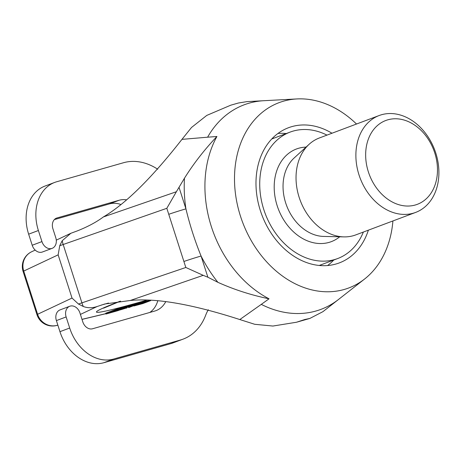 <?xml version="1.0" encoding="UTF-8"?>
<svg xmlns="http://www.w3.org/2000/svg" width="462" height="462" viewBox="0 0 462 462"><rect width="100%" height="100%" fill="white"/><g stroke="black" fill="none" stroke-linecap="round" stroke-linejoin="round"><path stroke-width="0.69" d="M356.514 124.024A98.995 76.218 -110.6 0 0 296.922 98.937A98.995 76.218 -110.6 0 0 240.488 216.228A98.995 76.218 69.4 0 0 364.541 279.06A98.995 76.218 69.4 0 0 392.908 220.957M331.976 133.235A72.211 55.596 69.4 0 0 288.513 127.72A72.211 55.596 69.4 0 0 260.349 210.574A72.211 55.596 69.4 0 0 339.27 262.924A72.211 55.596 69.4 0 0 368.37 230.168M261.284 304.377L239.807 319.548C192.308 304.221 155.775 297.869 130.215 300.502L203.205 275.335L185.822 267.481L168.751 214.299A16.303 0.653 -17.8 0 1 185.932 208.859A122.673 94.444 -110.6 0 1 184.465 178.211C193.561 163.646 204.383 149.734 216.921 136.481A106.67 82.126 69.4 0 0 211.365 226.651A106.67 82.126 69.4 0 0 269.04 298.81L261.284 304.377A109.246 84.107 69.4 0 0 338.421 299.538A109.246 84.107 69.4 0 0 338.484 299.486L364.541 279.06M296.922 98.937L263.86 100.71A109.246 84.107 69.4 0 0 263.819 100.71A109.246 84.107 69.4 0 0 207.611 137.197L181.959 139.368C151.732 178.032 125.543 203.886 103.384 216.944L176.368 191.747L184.465 178.211M269.04 298.81C251.045 295.074 233.997 289.576 217.885 282.317L207.883 277.229L201.08 256.04C194.837 240.65 189.784 224.925 185.932 208.859L179.129 187.67M246.951 101.623L238.404 103.014L230.746 105.197L206.762 115.413L191.534 127.46L181.959 139.368M176.368 191.747L166.822 208.298L59.742 245.709L58.148 254.851L23.729 271.073A16.303 0.653 -17.8 0 0 23.1 271.477A16.303 16.303 0 0 1 31.676 251.744A16.303 15.569 64.8 0 0 23.729 271.073L37.601 314.281A16.303 15.569 -115.2 0 0 57.479 325.213A16.303 14.397 76.5 0 1 56.295 325.56L57.866 325.184M59.742 245.709L62.197 240.731L70.853 233.281L77.35 230.885C87.792 226.732 96.466 222.083 103.384 216.944M183.899 261.48A16.309 0.658 -17.8 0 1 201.08 256.04A122.673 94.444 -110.6 0 0 217.885 282.317M203.205 275.335L207.883 277.229M130.215 300.502L104.77 303.996L97.222 306.485C92.325 308.154 87.688 308.148 83.304 306.485L78.465 304.036L72.02 298.065L58.148 254.851M239.807 319.548L254.729 324.289L272.921 326.045L296.529 322.233L304.822 319.508L309.846 318.439L322.921 311.665L338.421 299.538M116.591 309.996L114.564 310.718M146.414 300.439L140.806 302.737M140.841 302.841L131.514 305.613L117.562 310.77L137.087 303.996L128.667 307.605L140.084 303.291L140.841 302.841L140.627 302.177L140.044 302.281L130.267 305.307M130.4 305.723L130.186 305.059L116.493 309.17L105.74 313.201L105.89 314.004L106.468 313.9L115.096 311.475L130.4 305.723L116.707 309.835L105.89 314.004M149.37 300.56L149.48 300.912L144.236 302.408L148.608 300.543L146.448 301.155L133.986 305.977L142.862 303.563L150.681 300.629M150.289 300.606L149.48 300.912M133.882 305.648L133.986 305.977M139.738 303.43L139.847 303.771M141.516 302.512L141.73 303.176M146.235 300.491L146.448 301.155M141.661 303.315L147.528 301.646L136.775 305.151L141.661 303.315M115.194 311.267L108.732 313.08L109.812 312.503L126.594 306.987L115.194 311.267L114.98 310.603M142.51 303.072L142.643 303.476M131.3 304.949L131.514 305.613M133.841 304.112L134.055 304.776M135.724 303.511L135.938 304.181M137.595 302.951L137.809 303.615M138.825 302.598L139.039 303.263M140.044 302.281L140.257 302.945M126.628 307.536L126.819 308.131M105.74 313.201L105.954 313.871M106.427 312.889L106.641 313.554M107.75 312.37L107.964 313.034M112.636 310.533L112.849 311.197M114.57 309.835L114.784 310.499M116.493 309.17L116.707 309.835M119.029 308.327L119.242 308.991M120.911 307.732L121.125 308.397M122.782 307.172L122.996 307.836M78.465 304.036L185.822 267.481M115.483 311.324L116.043 311.192A16.303 14.397 76.5 0 1 114.905 311.527A16.303 16.303 0 0 0 115.852 311.267A16.303 4.793 72.9 0 1 115.714 311.301M117.55 310.73L116.043 311.192A16.303 4.793 72.9 0 1 115.852 311.267L117.55 310.741M286.273 133.535A72.211 55.596 69.4 0 0 277.962 133.466M333.755 260.019A72.211 55.596 -110.6 0 1 327.546 265.54M271.754 138.987L290.148 132.086A67.55 52.004 -110.6 0 0 263.808 209.592A67.55 52.004 69.4 0 0 337.63 258.564A67.55 52.004 69.4 0 0 363.363 232.045M290.148 132.086A67.55 52.004 -110.6 0 1 326.969 135.118M309.147 144.271L294.144 157.992A43.844 33.755 -110.6 0 0 285.689 202.968A43.844 33.755 69.4 0 0 323.591 236.423L343.913 236.885A51.767 39.859 69.4 0 1 299.162 197.372A51.767 39.859 -110.6 0 1 309.147 144.271A51.767 39.859 -110.6 0 1 319.352 137.976L379.192 115.512A51.767 39.859 -110.6 0 1 435.776 153.043A51.767 39.859 69.4 0 1 415.586 212.439A51.767 39.859 69.4 0 1 359.009 174.907A51.767 39.859 -110.6 0 1 379.192 115.512M343.913 236.885A51.767 39.859 69.4 0 0 355.746 234.91L415.586 212.439M368.364 171.864A44.779 34.477 -110.6 0 1 387.889 119.802A44.779 34.477 -110.6 0 1 434.771 152.951A44.779 34.477 69.4 0 1 415.246 205.013A44.779 34.477 69.4 0 1 368.364 171.864M208.31 309.759A41.926 32.282 69.4 0 0 205.671 315.246A58.235 44.831 -110.6 0 1 183.085 339.137A58.235 44.831 -110.6 0 1 180.405 340.02L113.588 359.049A41.926 32.282 -110.6 0 1 69.693 328.02L66.135 316.938A9.315 7.173 -110.6 0 1 69.768 306.248A9.315 7.173 -110.6 0 1 79.955 312.999L82.796 321.864A9.315 7.173 69.4 0 0 92.55 328.765L154.73 311.053A27.951 21.518 69.4 0 0 156.012 310.631A27.951 21.518 69.4 0 0 165.633 301.865M126.19 199.757A27.951 21.518 69.4 0 0 119.156 200.254L56.976 217.96A9.315 7.173 69.4 0 0 56.549 218.104A9.315 7.173 69.4 0 0 52.916 228.794L55.763 237.659A9.315 7.173 -110.6 0 1 52.131 248.348A9.315 7.173 -110.6 0 1 41.944 241.591L38.386 230.515A41.926 32.282 -110.6 0 1 54.741 182.403A41.926 32.282 -110.6 0 1 56.67 181.768L123.487 162.74A58.235 44.831 -110.6 0 1 157.709 169.231M52.131 248.348L42.389 252.004A9.315 7.173 -110.6 0 1 32.201 245.247L28.644 234.17A41.926 32.282 -110.6 0 1 44.999 186.065L54.741 182.403M120.547 204.389A27.951 21.518 69.4 0 0 109.413 203.909L54.354 219.589M149.798 312.456A27.951 21.518 69.4 0 0 157.692 301.103M183.085 339.137L173.342 342.792A58.235 44.831 -110.6 0 1 170.663 343.676L103.846 362.71A41.926 32.282 -110.6 0 1 59.95 331.676L56.393 320.593A9.315 7.173 -110.6 0 1 60.025 309.904L69.768 306.248M216.921 136.481L207.611 137.197M83.304 306.485A16.303 7.623 71.1 0 1 81.907 302.824L63.179 244.49A16.303 7.623 -109.2 0 1 62.197 240.731M168.751 214.299L166.822 208.298M108.506 303.037L101.184 305.122M145.871 300.421A125.785 5.047 -17.8 0 1 120.259 301.166M120.68 309.765L126.744 307.9M133.027 305.971L133.899 305.705M57.825 325.052L57.479 325.213L57.848 325.127M81.988 319.346L105.775 313.652M97.222 306.485L80.405 314.414M72.02 298.065L37.601 314.281A16.303 0.653 -17.8 0 0 36.972 314.686A16.303 16.303 0 0 0 56.295 325.56M306.052 147.101A49.498 38.109 69.4 0 0 277.188 205.775A49.498 38.109 69.4 0 0 339.72 236.787M272.366 138.352A69.3 53.349 -110.6 0 1 273.775 138.23M320.12 265.546A69.3 53.349 69.4 0 0 321.263 264.709M38.386 230.515L28.644 234.17M41.944 241.591L32.201 245.247M56.976 217.96L56.133 218.278M119.156 200.254L109.413 203.909M66.135 316.938L56.393 320.593M69.693 328.02L59.95 331.676M113.588 359.049L103.846 362.71M180.405 340.02L170.663 343.676M263.819 100.71L246.748 101.634M231.035 105.117L238.236 103.066M120.49 301.143L103.54 308.171M31.676 251.744L35.193 250.081M56.277 240.148L70.853 233.275M82.011 319.404L105.792 313.71M120.455 309.852L126.75 307.917M132.802 306.052L133.899 305.717M36.972 314.686L23.1 271.477M309.679 318.485L296.812 322.153M319.242 265.471L337.63 258.564"/></g></svg>
